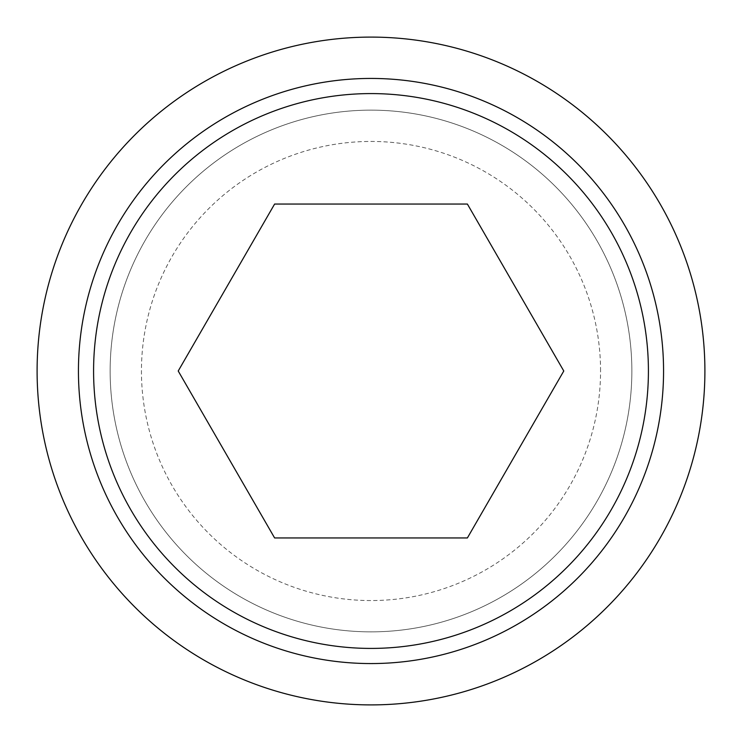 <?xml version="1.0" encoding="UTF-8"?>
<svg xmlns="http://www.w3.org/2000/svg" width="742" height="742" viewBox="0 0 742 742"><rect width="100%" height="100%" fill="white"/><g stroke="black" fill="none" stroke-linecap="round" stroke-linejoin="round"><path stroke-width="0.56" stroke-dasharray="3.71 2.78" d="M467.386 537.95L563.781 371L467.386 204.05L274.614 204.05L178.219 371L274.614 537.95L467.386 537.95M37.1 371A333.9 333.9 0 0 0 371 704.9A333.9 333.9 0 0 0 704.9 371A333.9 333.9 0 0 0 371 37.1A333.9 333.9 0 0 0 37.1 371M110.141 371A260.859 260.859 0 0 0 371 631.859A260.859 260.859 0 0 0 631.859 371A260.859 260.859 0 0 0 371 110.141A260.859 260.859 0 0 0 110.141 371A260.859 260.859 0 0 0 371 631.859A260.859 260.859 0 0 0 631.859 371A260.859 260.859 0 0 0 371 110.141A260.859 260.859 0 0 0 110.141 371M600.556 371A229.556 229.556 0 0 0 371 141.444A229.556 229.556 0 0 0 141.444 371A229.556 229.556 0 0 0 371 600.556A229.556 229.556 0 0 0 600.556 371"/><path stroke-width="1.11" d="M37.1 371A333.9 333.9 0 0 0 371 704.9A333.9 333.9 0 0 0 704.9 371A333.9 333.9 0 0 0 371 37.1A333.9 333.9 0 0 0 37.1 371M663.561 371A292.561 292.561 0 0 1 371 663.561A292.561 292.561 0 0 1 78.439 371A292.561 292.561 0 0 1 371 78.439A292.561 292.561 0 0 1 663.561 371M371 93.585A277.415 277.415 0 0 0 93.585 371A277.415 277.415 0 0 0 371 648.415A277.415 277.415 0 0 0 648.415 371A277.415 277.415 0 0 0 371 93.585M563.781 371L467.386 537.95L274.614 537.95L178.219 371L274.614 204.05L467.386 204.05L563.781 371"/></g></svg>
